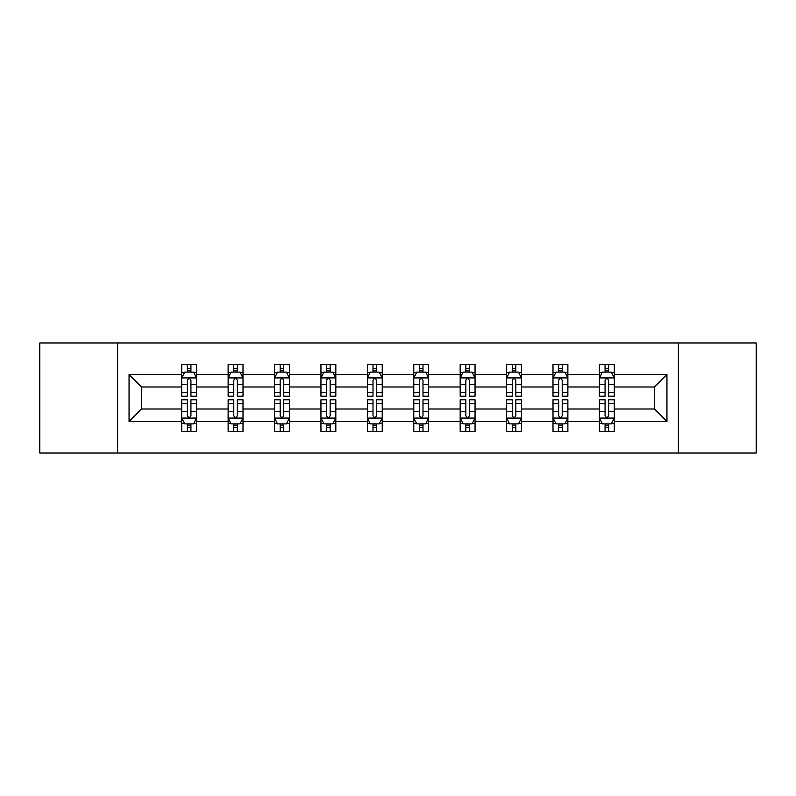 <?xml version="1.0" encoding="UTF-8"?>
<svg xmlns="http://www.w3.org/2000/svg" width="796" height="796" viewBox="0 0 796 796"><rect width="100%" height="100%" fill="white"/><g stroke="black" fill="none" stroke-linecap="round" stroke-linejoin="round"><path stroke-width="1.19" d="M678.401 342.957L39.8 342.957L39.8 453.043L756.2 453.043L756.2 342.957L678.401 342.957L678.401 453.043M614.293 421.502L614.293 409.005L654.451 409.005L666.948 421.502L614.293 421.502L614.293 431.472L608.632 431.472L608.632 423.88M117.599 453.043L117.599 342.957M599.418 421.502L567.876 421.502L567.876 409.005L599.418 409.005L599.418 431.472L614.293 431.472L614.293 423.522L611.487 423.522M567.876 421.502L567.876 431.472L562.225 431.472L562.225 423.88M553.001 421.502L521.47 421.502L521.47 409.005L553.001 409.005L553.001 431.472L567.876 431.472L567.876 423.522L565.08 423.522M521.47 421.502L521.47 431.472L515.818 431.472L515.818 423.88M506.594 421.502L475.053 421.502L475.053 409.005L506.594 409.005L506.594 431.472L521.47 431.472L521.47 423.522L518.674 423.522M475.053 421.502L475.053 431.472L469.401 431.472L469.401 423.88M460.178 421.502L428.646 421.502L428.646 409.005L460.178 409.005L460.178 431.472L475.053 431.472L475.053 423.522L472.257 423.522M428.646 421.502L428.646 431.472L422.994 431.472L422.994 423.88M413.771 421.502L382.229 421.502L382.229 409.005L413.771 409.005L413.771 431.472L428.646 431.472L428.646 423.522L425.85 423.522M382.229 421.502L382.229 431.472L376.578 431.472L376.578 423.88M367.354 421.502L335.822 421.502L335.822 409.005L367.354 409.005L367.354 431.472L382.229 431.472L382.229 423.522L379.433 423.522M335.822 421.502L335.822 431.472L330.171 431.472L330.171 423.88M320.947 421.502L289.406 421.502L289.406 409.005L320.947 409.005L320.947 431.472L335.822 431.472L335.822 423.522L333.026 423.522M289.406 421.502L289.406 431.472L283.754 431.472L283.754 423.88M274.53 421.502L242.999 421.502L242.999 409.005L274.53 409.005L274.53 431.472L289.406 431.472L289.406 423.522L286.61 423.522M242.999 421.502L242.999 431.472L237.347 431.472L237.347 423.88M228.124 421.502L196.582 421.502L196.582 409.005L228.124 409.005L228.124 431.472L242.999 431.472L242.999 423.522L240.203 423.522M196.582 421.502L196.582 431.472L190.931 431.472L190.931 423.88M181.707 421.502L129.051 421.502L129.051 374.498L181.707 374.498L181.707 386.995L141.549 386.995L141.549 409.005L181.707 409.005L181.707 431.472L196.582 431.472L196.582 423.522L193.786 423.522M184.513 372.478L181.707 372.478L181.707 364.528L181.707 374.498M184.393 364.528L196.582 364.528L196.582 374.498L228.124 374.498L228.124 364.528L242.999 364.528L242.999 374.498L274.53 374.498L274.53 364.528L289.406 364.528L289.406 374.498L320.947 374.498L320.947 364.528L335.822 364.528L335.822 374.498L367.354 374.498L367.354 364.528L382.229 364.528L382.229 374.498L413.771 374.498L413.771 364.528L428.646 364.528L428.646 374.498L460.178 374.498L460.178 364.528L475.053 364.528L475.053 374.498L506.594 374.498L506.594 364.528L521.47 364.528L521.47 374.498L553.001 374.498L553.001 364.528L567.876 364.528L567.876 374.498L599.418 374.498L599.418 364.528L614.293 364.528L614.293 374.498L666.948 374.498L666.948 421.502M599.418 374.498L599.418 386.995L567.876 386.995L567.876 374.498M553.001 374.498L553.001 386.995L521.47 386.995L521.47 374.498M506.594 374.498L506.594 386.995L475.053 386.995L475.053 374.498M460.178 374.498L460.178 386.995L428.646 386.995L428.646 374.498M413.771 374.498L413.771 386.995L382.229 386.995L382.229 374.498M367.354 374.498L367.354 386.995L335.822 386.995L335.822 374.498M320.947 374.498L320.947 386.995L289.406 386.995L289.406 374.498M274.53 374.498L274.53 386.995L242.999 386.995L242.999 374.498M228.124 374.498L228.124 386.995L196.582 386.995L196.582 374.498M129.051 374.498L141.549 386.995M654.451 409.005L654.451 386.995L614.293 386.995L614.293 374.498M605.069 371.971L608.632 371.971M558.653 371.971L562.225 371.971M512.246 371.971L515.818 371.971M465.829 371.971L469.401 371.971M419.422 371.971L422.994 371.971M373.006 371.971L376.578 371.971M326.599 371.971L330.171 371.971M280.182 371.971L283.754 371.971M233.775 371.971L237.347 371.971M187.368 371.971L190.931 371.971M187.368 424.029L190.931 424.029M233.775 424.029L237.347 424.029M280.182 424.029L283.754 424.029M326.599 424.029L330.171 424.029M373.006 424.029L376.578 424.029M419.422 424.029L422.994 424.029M465.829 424.029L469.401 424.029M512.246 424.029L515.818 424.029M558.653 424.029L562.225 424.029M605.069 424.029L608.632 424.029M141.549 409.005L129.051 421.502M666.948 374.498L654.451 386.995M190.931 368.399L187.368 368.399M181.707 392.488L181.707 396.219L187.368 396.219L187.368 392.488L181.707 392.488L181.707 386.995M196.582 386.995L196.582 396.219L190.931 396.219L190.931 380.299C189.746 378.01 188.553 378.01 187.368 380.299L187.368 392.488M193.786 372.478L196.582 372.478L196.582 364.528L193.906 364.528M196.582 378.07L193.607 372.12L184.682 372.12L181.707 378.07M181.707 364.528L187.368 364.528L187.368 372.12M190.931 372.12L190.931 364.528L196.582 364.528M187.368 427.601L190.931 427.601M196.582 403.512L196.582 399.781L190.931 399.781L190.931 403.512L196.582 403.512L196.582 409.005M181.707 409.005L181.707 399.781L187.368 399.781L187.368 415.701C188.553 417.99 189.746 417.99 190.931 415.701L190.931 403.512M184.513 423.522L181.707 423.522L181.707 431.472L187.368 431.472L187.368 423.88M181.707 417.93L184.682 423.88L193.607 423.88L196.582 417.93M193.906 431.472L196.582 431.472M237.347 368.399L233.775 368.399M230.92 372.478L228.124 372.478L228.124 364.528L233.775 364.528L233.775 372.12M228.124 392.488L228.124 396.219L233.775 396.219L233.775 392.488L228.124 392.488L228.124 386.995M242.999 386.995L242.999 396.219L237.347 396.219L237.347 380.299C236.153 378.01 234.969 378.01 233.775 380.299L233.775 392.488M240.203 372.478L242.999 372.478L242.999 364.528L240.322 364.528M242.999 378.07L240.024 372.12L231.099 372.12L228.124 378.07M237.347 372.12L237.347 364.528L242.999 364.528M230.8 364.528L228.124 364.528M283.754 368.399L280.182 368.399M277.326 372.478L274.53 372.478L274.53 364.528L280.182 364.528L280.182 372.12M274.53 392.488L274.53 396.219L280.182 396.219L280.182 392.488L274.53 392.488L274.53 386.995M289.406 386.995L289.406 396.219L283.754 396.219L283.754 380.299C282.57 378.01 281.376 378.01 280.182 380.299L280.182 392.488M286.61 372.478L289.406 372.478L289.406 364.528L286.729 364.528M289.406 378.07L286.431 372.12L277.505 372.12L274.53 378.07M283.754 372.12L283.754 364.528L289.406 364.528M277.207 364.528L274.53 364.528M233.775 427.601L237.347 427.601M242.999 403.512L242.999 399.781L237.347 399.781L237.347 403.512L242.999 403.512L242.999 409.005M228.124 409.005L228.124 399.781L233.775 399.781L233.775 415.701C234.959 417.99 236.153 417.99 237.347 415.701L237.347 403.512M230.92 423.522L228.124 423.522L228.124 431.472L233.775 431.472L233.775 423.88M228.124 417.93L231.099 423.88L240.024 423.88L242.999 417.93M240.322 431.472L242.999 431.472M280.182 427.601L283.754 427.601M289.406 403.512L289.406 399.781L283.754 399.781L283.754 403.512L289.406 403.512L289.406 409.005M274.53 409.005L274.53 399.781L280.182 399.781L280.182 415.701C281.376 417.99 282.57 417.99 283.754 415.701L283.754 403.512M277.326 423.522L274.53 423.522L274.53 431.472L280.182 431.472L280.182 423.88M274.53 417.93L277.505 423.88L286.431 423.88L289.406 417.93M286.729 431.472L289.406 431.472M330.171 368.399L326.599 368.399M323.743 372.478L320.947 372.478L320.947 364.528L326.599 364.528L326.599 372.12M320.947 392.488L320.947 396.219L326.599 396.219L326.599 392.488L320.947 392.488L320.947 386.995M335.822 386.995L335.822 396.219L330.171 396.219L330.171 380.299C328.977 378.01 327.793 378.01 326.599 380.299L326.599 392.488M333.026 372.478L335.822 372.478L335.822 364.528L333.146 364.528M335.822 378.07L332.847 372.12L323.922 372.12L320.947 378.07M330.171 372.12L330.171 364.528L335.822 364.528M323.624 364.528L320.947 364.528M326.599 427.601L330.171 427.601M335.822 403.512L335.822 399.781L330.171 399.781L330.171 403.512L335.822 403.512L335.822 409.005M320.947 409.005L320.947 399.781L326.599 399.781L326.599 415.701C327.783 417.99 328.977 417.99 330.171 415.701L330.171 403.512M323.743 423.522L320.947 423.522L320.947 431.472L326.599 431.472L326.599 423.88M320.947 417.93L323.922 423.88L332.847 423.88L335.822 417.93M333.146 431.472L335.822 431.472M376.578 368.399L373.006 368.399M370.15 372.478L367.354 372.478L367.354 364.528L373.006 364.528L373.006 372.12M367.354 392.488L367.354 396.219L373.006 396.219L373.006 392.488L367.354 392.488L367.354 386.995M382.229 386.995L382.229 396.219L376.578 396.219L376.578 380.299C375.394 378.01 374.2 378.01 373.006 380.299L373.006 392.488M379.433 372.478L382.229 372.478L382.229 364.528L379.553 364.528M382.229 378.07L379.254 372.12L370.329 372.12L367.354 378.07M376.578 372.12L376.578 364.528L382.229 364.528M370.031 364.528L367.354 364.528M373.006 427.601L376.578 427.601M382.229 403.512L382.229 399.781L376.578 399.781L376.578 403.512L382.229 403.512L382.229 409.005M367.354 409.005L367.354 399.781L373.006 399.781L373.006 415.701C374.2 417.99 375.384 417.99 376.578 415.701L376.578 403.512M370.15 423.522L367.354 423.522L367.354 431.472L373.006 431.472L373.006 423.88M367.354 417.93L370.329 423.88L379.254 423.88L382.229 417.93M379.553 431.472L382.229 431.472M422.994 368.399L419.422 368.399M416.567 372.478L413.771 372.478L413.771 364.528L419.422 364.528L419.422 372.12M413.771 392.488L413.771 396.219L419.422 396.219L419.422 392.488L413.771 392.488L413.771 386.995M428.646 386.995L428.646 396.219L422.994 396.219L422.994 380.299C421.8 378.01 420.616 378.01 419.422 380.299L419.422 392.488M425.85 372.478L428.646 372.478L428.646 364.528L425.969 364.528M428.646 378.07L425.671 372.12L416.746 372.12L413.771 378.07M422.994 372.12L422.994 364.528L428.646 364.528M416.447 364.528L413.771 364.528M419.422 427.601L422.994 427.601M428.646 403.512L428.646 399.781L422.994 399.781L422.994 403.512L428.646 403.512L428.646 409.005M413.771 409.005L413.771 399.781L419.422 399.781L419.422 415.701C420.606 417.99 421.8 417.99 422.994 415.701L422.994 403.512M416.567 423.522L413.771 423.522L413.771 431.472L419.422 431.472L419.422 423.88M413.771 417.93L416.746 423.88L425.671 423.88L428.646 417.93M425.969 431.472L428.646 431.472M469.401 368.399L465.829 368.399M462.974 372.478L460.178 372.478L460.178 364.528L465.829 364.528L465.829 372.12M460.178 392.488L460.178 396.219L465.829 396.219L465.829 392.488L460.178 392.488L460.178 386.995M475.053 386.995L475.053 396.219L469.401 396.219L469.401 380.299C468.217 378.01 467.023 378.01 465.829 380.299L465.829 392.488M472.257 372.478L475.053 372.478L475.053 364.528L472.376 364.528M475.053 378.07L472.078 372.12L463.153 372.12L460.178 378.07M469.401 372.12L469.401 364.528L475.053 364.528M462.854 364.528L460.178 364.528M465.829 427.601L469.401 427.601M475.053 403.512L475.053 399.781L469.401 399.781L469.401 403.512L475.053 403.512L475.053 409.005M460.178 409.005L460.178 399.781L465.829 399.781L465.829 415.701C467.023 417.99 468.207 417.99 469.401 415.701L469.401 403.512M462.974 423.522L460.178 423.522L460.178 431.472L465.829 431.472L465.829 423.88M460.178 417.93L463.153 423.88L472.078 423.88L475.053 417.93M472.376 431.472L475.053 431.472M515.818 368.399L512.246 368.399M509.39 372.478L506.594 372.478L506.594 364.528L512.246 364.528L512.246 372.12M506.594 392.488L506.594 396.219L512.246 396.219L512.246 392.488L506.594 392.488L506.594 386.995M521.47 386.995L521.47 396.219L515.818 396.219L515.818 380.299C514.624 378.01 513.43 378.01 512.246 380.299L512.246 392.488M518.674 372.478L521.47 372.478L521.47 364.528L518.793 364.528M521.47 378.07L518.495 372.12L509.569 372.12L506.594 378.07M515.818 372.12L515.818 364.528L521.47 364.528M509.271 364.528L506.594 364.528M512.246 427.601L515.818 427.601M521.47 403.512L521.47 399.781L515.818 399.781L515.818 403.512L521.47 403.512L521.47 409.005M506.594 409.005L506.594 399.781L512.246 399.781L512.246 415.701C513.43 417.99 514.624 417.99 515.818 415.701L515.818 403.512M509.39 423.522L506.594 423.522L506.594 431.472L512.246 431.472L512.246 423.88M506.594 417.93L509.569 423.88L518.495 423.88L521.47 417.93M518.793 431.472L521.47 431.472M562.225 368.399L558.653 368.399M555.797 372.478L553.001 372.478L553.001 364.528L558.653 364.528L558.653 372.12M553.001 392.488L553.001 396.219L558.653 396.219L558.653 392.488L553.001 392.488L553.001 386.995M567.876 386.995L567.876 396.219L562.225 396.219L562.225 380.299C561.041 378.01 559.847 378.01 558.653 380.299L558.653 392.488M565.08 372.478L567.876 372.478L567.876 364.528L565.2 364.528M567.876 378.07L564.901 372.12L555.976 372.12L553.001 378.07M562.225 372.12L562.225 364.528L567.876 364.528M555.678 364.528L553.001 364.528M558.653 427.601L562.225 427.601M567.876 403.512L567.876 399.781L562.225 399.781L562.225 403.512L567.876 403.512L567.876 409.005M553.001 409.005L553.001 399.781L558.653 399.781L558.653 415.701C559.847 417.99 561.031 417.99 562.225 415.701L562.225 403.512M555.797 423.522L553.001 423.522L553.001 431.472L558.653 431.472L558.653 423.88M553.001 417.93L555.976 423.88L564.901 423.88L567.876 417.93M565.2 431.472L567.876 431.472M608.632 368.399L605.069 368.399M602.214 372.478L599.418 372.478L599.418 364.528L605.069 364.528L605.069 372.12M599.418 392.488L599.418 396.219L605.069 396.219L605.069 392.488L599.418 392.488L599.418 386.995M614.293 386.995L614.293 396.219L608.632 396.219L608.632 380.299C607.447 378.01 606.253 378.01 605.069 380.299L605.069 392.488M611.487 372.478L614.293 372.478L614.293 364.528L611.607 364.528M614.293 378.07L611.318 372.12L602.393 372.12L599.418 378.07M608.632 372.12L608.632 364.528L614.293 364.528M602.094 364.528L599.418 364.528M605.069 427.601L608.632 427.601M614.293 403.512L614.293 399.781L608.632 399.781L608.632 403.512L614.293 403.512L614.293 409.005M599.418 409.005L599.418 399.781L605.069 399.781L605.069 415.701C606.253 417.99 607.447 417.99 608.632 415.701L608.632 403.512M602.214 423.522L599.418 423.522L599.418 431.472L605.069 431.472L605.069 423.88M599.418 417.93L602.393 423.88L611.318 423.88L614.293 417.93M611.607 431.472L614.293 431.472M196.512 377.921L181.786 377.921M196.582 392.488L190.931 392.488M187.368 384.508L181.707 384.508M196.582 384.508L190.931 384.508M190.931 370.289L187.368 370.289M181.786 418.079L196.512 418.079M181.707 403.512L187.368 403.512M190.931 411.492L196.582 411.492M181.707 411.492L187.368 411.492M187.368 425.711L190.931 425.711M242.919 377.921L228.193 377.921M242.999 392.488L237.347 392.488M233.775 384.508L228.124 384.508M242.999 384.508L237.347 384.508M237.347 370.289L233.775 370.289M289.336 377.921L274.61 377.921M289.406 392.488L283.754 392.488M280.182 384.508L274.53 384.508M289.406 384.508L283.754 384.508M283.754 370.289L280.182 370.289M228.193 418.079L242.919 418.079M228.124 403.512L233.775 403.512M237.347 411.492L242.999 411.492M228.124 411.492L233.775 411.492M233.775 425.711L237.347 425.711M274.61 418.079L289.336 418.079M274.53 403.512L280.182 403.512M283.754 411.492L289.406 411.492M274.53 411.492L280.182 411.492M280.182 425.711L283.754 425.711M335.743 377.921L321.017 377.921M335.822 392.488L330.171 392.488M326.599 384.508L320.947 384.508M335.822 384.508L330.171 384.508M330.171 370.289L326.599 370.289M321.017 418.079L335.743 418.079M320.947 403.512L326.599 403.512M330.171 411.492L335.822 411.492M320.947 411.492L326.599 411.492M326.599 425.711L330.171 425.711M382.16 377.921L367.434 377.921M382.229 392.488L376.578 392.488M373.006 384.508L367.354 384.508M382.229 384.508L376.578 384.508M376.578 370.289L373.006 370.289M367.434 418.079L382.16 418.079M367.354 403.512L373.006 403.512M376.578 411.492L382.229 411.492M367.354 411.492L373.006 411.492M373.006 425.711L376.578 425.711M428.566 377.921L413.84 377.921M428.646 392.488L422.994 392.488M419.422 384.508L413.771 384.508M428.646 384.508L422.994 384.508M422.994 370.289L419.422 370.289M413.84 418.079L428.566 418.079M413.771 403.512L419.422 403.512M422.994 411.492L428.646 411.492M413.771 411.492L419.422 411.492M419.422 425.711L422.994 425.711M474.983 377.921L460.257 377.921M475.053 392.488L469.401 392.488M465.829 384.508L460.178 384.508M475.053 384.508L469.401 384.508M469.401 370.289L465.829 370.289M460.257 418.079L474.983 418.079M460.178 403.512L465.829 403.512M469.401 411.492L475.053 411.492M460.178 411.492L465.829 411.492M465.829 425.711L469.401 425.711M521.39 377.921L506.664 377.921M521.47 392.488L515.818 392.488M512.246 384.508L506.594 384.508M521.47 384.508L515.818 384.508M515.818 370.289L512.246 370.289M506.664 418.079L521.39 418.079M506.594 403.512L512.246 403.512M515.818 411.492L521.47 411.492M506.594 411.492L512.246 411.492M512.246 425.711L515.818 425.711M567.807 377.921L553.081 377.921M567.876 392.488L562.225 392.488M558.653 384.508L553.001 384.508M567.876 384.508L562.225 384.508M562.225 370.289L558.653 370.289M553.081 418.079L567.807 418.079M553.001 403.512L558.653 403.512M562.225 411.492L567.876 411.492M553.001 411.492L558.653 411.492M558.653 425.711L562.225 425.711M614.213 377.921L599.487 377.921M614.293 392.488L608.632 392.488M605.069 384.508L599.418 384.508M614.293 384.508L608.632 384.508M608.632 370.289L605.069 370.289M599.487 418.079L614.213 418.079M599.418 403.512L605.069 403.512M608.632 411.492L614.293 411.492M599.418 411.492L605.069 411.492M605.069 425.711L608.632 425.711"/></g></svg>
